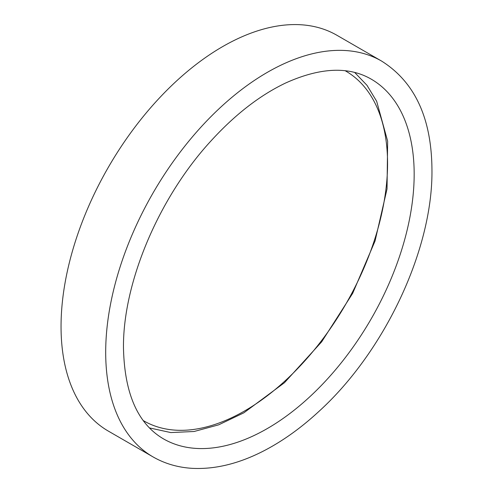 <?xml version="1.0" encoding="UTF-8"?>
<svg xmlns="http://www.w3.org/2000/svg" width="493" height="493" viewBox="0 0 493 493"><rect width="100%" height="100%" fill="white"/><g stroke="black" fill="none" stroke-linecap="round" stroke-linejoin="round"><path stroke-width="0.74" d="M381.57 61.058L336.922 35.28A228.542 131.951 120 0 0 160.81 96.505A228.542 131.951 120 0 0 61.046 326.502A228.542 131.951 120 0 0 108.38 431.122L153.027 456.9C164.921 463.716 178.072 467.537 192.48 468.35C215.977 469.478 240.492 463.26 266.017 449.696C284.011 440.101 301.525 427.456 318.558 411.747C384.602 351.934 432.897 249.415 431.954 169.931C431.658 118.32 414.866 82.029 381.57 61.058A228.542 131.951 120 0 0 205.458 122.282A228.542 131.951 120 0 0 105.693 352.279A228.542 131.951 120 0 0 153.027 456.9M163.448 438.856A207.707 119.922 120 0 0 323.5 383.209A207.707 119.922 120 0 0 414.169 174.183A207.707 119.922 120 0 0 371.149 79.102C348.643 66.13 320.105 67.442 285.546 83.046C259.86 95.309 235.025 114.586 211.035 140.869C158.604 197.773 122.732 283.204 123.478 348.027C124.489 393.58 137.812 423.857 163.448 438.856M143.278 420.578A201.964 116.607 120 0 0 244.75 410.866A201.964 116.607 120 0 0 376.825 232.443A201.964 116.607 120 0 0 345.236 70.77M149.478 427.918L170.812 432.571L194.119 431.492L218.701 424.824L243.869 412.814L284.436 382.728L321.664 341.834L352.68 293.317L375.056 240.991L387.036 188.93L387.64 141.146L376.664 101.275L366.983 85.301L354.695 72.471"/></g></svg>
